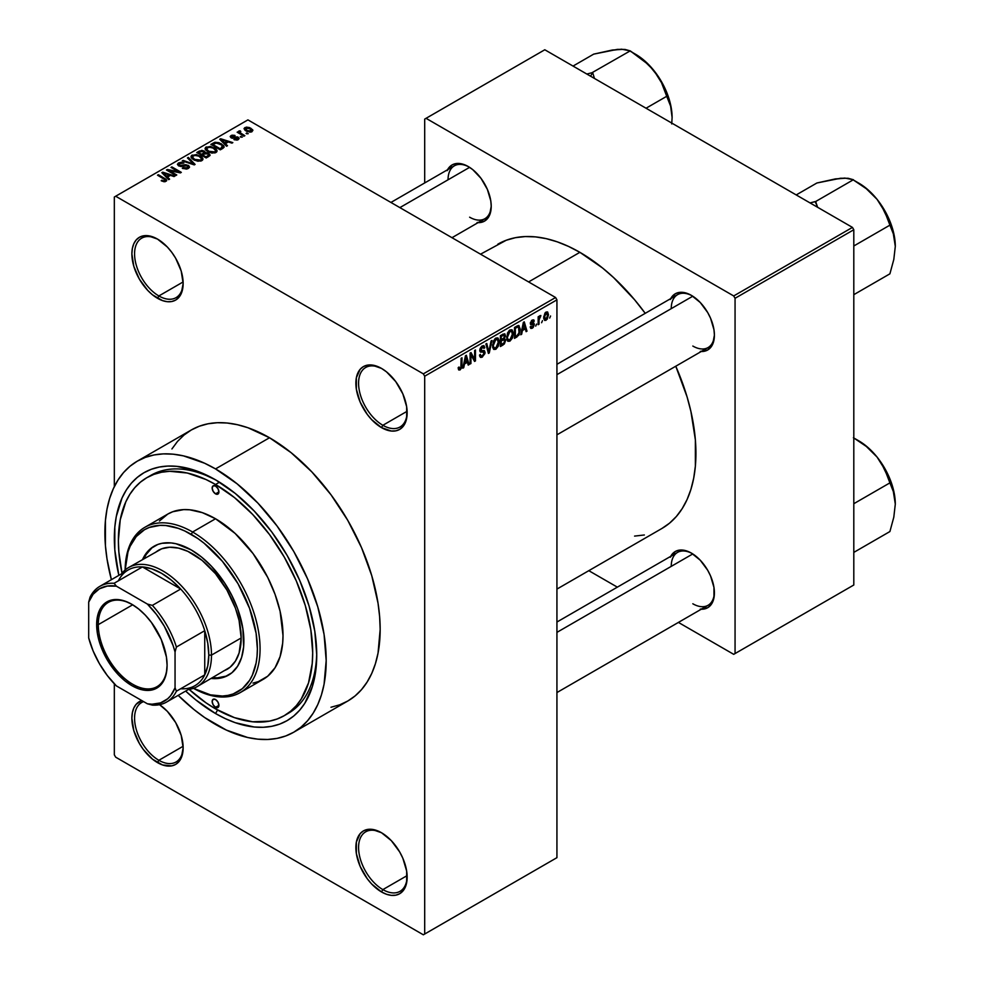 <?xml version="1.0" encoding="UTF-8"?>
<svg xmlns="http://www.w3.org/2000/svg" width="984" height="984" viewBox="0 0 984 984"><rect width="100%" height="100%" fill="white"/><g stroke="black" fill="none" stroke-linecap="round" stroke-linejoin="round"><path stroke-width="1.48" d="M382.198 368.816A34.354 19.828 -120 0 0 358.582 383.6A34.354 19.828 -120 0 0 382.862 425.285L381.509 427.622A36.26 20.935 60 0 1 355.876 383.207A36.26 20.935 60 0 1 381.509 368.41L371.706 364.99L367.266 365.175L363.391 366.614L360.193 369.258L356.368 377.721L356.368 389.27L360.193 402.148L367.266 414.399L371.706 419.701L381.509 427.622L391.324 431.029L395.752 430.857L399.639 429.418L402.837 426.773L405.199 423.022L406.663 418.311L406.663 406.749L402.837 393.871L395.752 381.62L386.515 371.866L381.509 368.41A36.26 20.935 60 0 1 407.155 412.813A36.26 20.935 60 0 1 381.509 427.622L382.862 425.285A34.354 19.828 60 0 1 360.427 395.014A34.354 19.828 60 0 1 365.691 367.487A34.354 19.828 60 0 1 382.198 368.816M382.198 833.14A34.354 19.828 -120 0 0 358.582 847.925A34.354 19.828 -120 0 0 382.862 889.61L381.509 891.947A36.26 20.935 60 0 1 355.876 847.544A36.26 20.935 60 0 1 381.509 832.735L371.706 829.327L367.266 829.512L363.391 830.939L360.193 833.596L356.368 842.058L356.368 853.608L360.193 866.486L367.266 878.737L371.706 884.038L381.509 891.947L386.515 894.271L391.324 895.366L395.752 895.182L399.639 893.743L402.837 891.098L405.199 887.347L406.663 882.636L406.663 871.086L402.837 858.208L399.639 851.873L391.324 840.656L381.509 832.735A36.26 20.935 60 0 1 381.509 832.747A36.26 20.935 60 0 1 407.155 877.15A36.26 20.935 60 0 1 381.509 891.947L382.862 889.61A34.354 19.828 60 0 1 360.427 859.339A34.354 19.828 60 0 1 365.691 831.824A34.354 19.828 60 0 1 382.198 833.14M143.602 701.617A34.354 19.828 -120 0 0 135.964 728.369A34.354 19.828 -120 0 0 158.867 760.288L157.514 762.625A36.26 20.935 60 0 1 133.258 728.627A36.26 20.935 60 0 1 141.782 700.559L136.198 704.261L133.824 708.013L132.373 712.724L131.881 718.222L133.824 730.669L139.384 743.486L143.27 749.414L152.508 759.168L162.52 764.949L171.757 765.859L175.644 764.42L178.83 761.776L181.204 758.024L183.147 747.828L181.204 735.368L175.644 722.551L167.329 711.334L159.543 704.679A36.26 20.935 60 0 1 183.147 747.828A36.26 20.935 60 0 1 157.514 762.625L158.867 760.288A34.354 19.828 60 0 1 136.419 730.017A34.354 19.828 60 0 1 141.684 702.49A34.354 19.828 60 0 1 143.602 701.617M158.203 239.481A34.354 19.828 -120 0 0 134.574 254.266A34.354 19.828 -120 0 0 158.867 295.95L157.514 298.287A36.26 20.935 60 0 1 131.881 253.884A36.26 20.935 60 0 1 157.514 239.087L147.698 235.668L143.27 235.852L139.384 237.292L136.198 239.936L133.824 243.688L132.373 248.398L131.881 253.884L133.824 266.344L139.384 279.148L147.698 290.378L152.508 294.831L162.52 300.612L167.329 301.707L171.757 301.522L175.644 300.083L178.83 297.439L181.204 293.687L183.147 283.49L181.204 271.03L175.644 258.214L171.757 252.298L167.329 246.996L157.514 239.087A36.26 20.935 60 0 1 183.147 283.49A36.26 20.935 60 0 1 157.514 298.287L158.867 295.95A34.354 19.828 60 0 1 136.419 265.68A34.354 19.828 60 0 1 141.684 238.165A34.354 19.828 60 0 1 158.203 239.481M556.932 364.314L677.558 294.671A30.529 17.626 60 0 1 692.158 295.815A30.529 17.626 -120 0 0 671.236 308.656M670.719 298.619A32.447 18.733 60 0 1 691.469 295.409L686.992 293.33L678.726 292.519L675.258 293.798L670.276 299.53M390.931 202.446L454.362 165.816A30.529 17.626 60 0 1 468.962 166.96A30.529 17.626 -120 0 0 448.04 179.801M447.536 169.765A32.447 18.733 60 0 1 468.286 166.554L463.808 164.476L455.531 163.651L452.062 164.943L447.093 170.662M556.932 622.036L677.558 552.393A30.529 17.626 60 0 1 692.158 553.537A30.529 17.626 -120 0 0 671.236 566.378M670.719 556.341A32.447 18.733 60 0 1 691.469 553.131L686.992 551.052L678.726 550.24L675.258 551.52L670.276 557.251M183.122 281.953L158.867 295.95L183.122 281.953M183.122 746.278L158.867 760.288L183.122 746.278M407.118 875.612L382.862 889.61L407.118 875.612M407.118 411.275L382.862 425.285L407.118 411.275M146.837 477.683A137.403 79.323 60 0 1 215.533 484.497L219.506 482.197L215.533 484.497L206.013 479.528L187.329 473.033L169.74 471.299L161.56 472.234L153.898 474.374L146.837 477.683L140.429 482.148L134.759 487.707L129.851 494.325L125.78 501.926L120.245 519.773L118.375 540.585L118.843 551.852L122.028 573.155A137.403 79.323 60 0 1 146.837 477.683L150.884 475.346A137.403 79.323 60 0 1 217.587 481.016A137.403 79.323 -120 0 0 148.892 476.563M215.533 713.535A143.123 82.631 60 0 1 185.644 691.063L195.791 699.895L215.533 713.535L217.575 710.018L215.533 713.535L225.459 718.701L235.287 722.699L254.266 727.004L263.245 727.287L271.768 726.303L279.739 724.089L287.107 720.632L293.773 715.983L299.69 710.19L304.794 703.302L312.383 686.512L316.258 666.279L316.737 655.11A143.123 82.631 60 0 1 215.533 713.535M118.855 575.382A143.123 82.631 60 0 1 215.533 479.811L235.287 493.464L254.266 511.077L271.768 531.975L287.107 555.357L299.69 580.339L309.038 605.935L314.794 631.187L316.737 655.11A143.123 82.631 60 0 0 215.545 479.823A143.123 82.631 60 0 1 215.545 479.823L195.791 470.659L176.812 466.354L167.833 466.072L159.31 467.043L151.339 469.27L143.971 472.726L137.305 477.375L131.389 483.169L126.284 490.057L122.041 497.978L116.272 516.575L114.82 527.08L114.82 549.982L118.855 575.382M330.993 707.25L339.714 704.815L347.758 701.038A156.481 90.344 -120 0 0 371.743 575.64A156.481 90.344 -120 0 0 269.518 437.745L215.533 468.913A156.481 90.344 60 0 1 317.771 606.808A156.481 90.344 60 0 1 293.773 732.194A156.481 90.344 60 0 1 215.533 724.445A156.481 90.344 60 0 1 178.178 695.368L193.946 709.525L204.697 717.57L226.382 730.091L247.66 737.496L257.882 739.168L267.697 739.476L277.008 738.406L285.729 735.971L293.786 732.194L301.067 727.114L307.537 720.78L313.121 713.252L317.771 704.593L321.424 694.901L324.068 684.261L326.184 660.559L324.068 634.409L317.771 606.808L307.537 578.813L293.786 551.507L277.008 525.936L257.882 503.082L237.119 483.833L215.533 468.913L269.518 437.745L247.931 427.733L237.39 424.707L227.169 423.022L217.353 422.714L208.042 423.784L199.322 426.22L191.277 429.996L183.983 435.076L177.514 441.41L171.929 448.95M497.818 244.204A164.119 94.759 -120 0 1 579.871 252.322L602.515 267.968L613.561 277.55L634.582 299.739L645.233 313.33A164.119 94.759 -120 0 0 579.871 252.322L528.605 281.928L579.871 252.322L568.506 246.406L557.239 241.83L546.194 238.645L535.468 236.886L525.173 236.566L515.407 237.685L506.256 240.244L480.536 254.179M661.937 528.457A164.119 94.759 -120 0 0 675.774 366.22L687.09 396.946L690.928 411.546L695.368 439.873L695.368 466.145L693.695 478.187L690.928 489.343L687.09 499.515L682.219 508.593L676.365 516.489L669.587 523.131L661.937 528.457L556.932 589.084M556.932 857.667L556.932 299.849L424.694 376.196L424.694 934.025L556.932 857.667L423.341 934.8L115.681 757.176L114.329 754.839L114.329 683.806L114.329 754.839L115.681 757.176L423.341 934.8L556.932 857.667L556.932 299.849L555.591 297.512L423.341 373.858L115.681 196.234L247.919 119.888L555.591 297.512L556.932 299.849L424.694 376.196L424.694 934.025L556.932 857.667M542.467 320.673L541.606 322.727L542.467 320.673M539.023 320.095L539.023 324.216L538.162 324.708L538.162 316.774L539.023 316.282L539.023 317.549L539.847 315.704L540.868 315.507L539.023 320.095L540.868 315.507L539.023 317.549L539.023 316.282L538.162 316.774L538.162 324.708L539.023 324.216L538.162 323.711L539.023 324.216L539.023 320.095L538.162 319.603L539.023 320.095M536.575 324.068L535.714 326.122L536.575 324.068M534.361 324.486L533.131 327.586L530.782 328.373L530.192 326.909L531.053 326.27L532.344 327.082L533.513 325.175L530.474 324.265L531.483 320.624L533.918 320.058L534.238 321.165L533.389 321.805L532.283 321.165L531.188 322.949L533.795 323.047L534.361 324.486L533.869 323.084L531.176 322.777L532.283 321.165L533.389 321.805L534.238 321.165L533.685 319.849L532.258 320.046L530.314 323.428L533.513 325.175L532.344 327.082L531.053 326.27L530.192 326.909L530.893 328.447L532.295 328.25L530.216 327.045L532.295 328.25L534.361 324.486L532.159 323.207L534.361 324.486M522.393 330.562L521.655 334.24L520.745 334.769L523.365 322.346L524.263 321.829L527.006 331.153L526.108 331.669L525.358 328.841L522.393 330.562L525.358 328.841L526.108 331.669L527.006 331.153L524.263 321.829L523.365 322.346L520.745 334.769L521.655 334.24L520.942 333.834L521.655 334.24L522.393 330.562L521.717 330.169L522.393 330.562M507.486 340.858L509.958 341.141L506.809 339.32L509.958 341.141L507.941 341.276L506.834 339.431L507.523 332.949L509.749 330.071L512.16 329.935L513.23 332.715L512.639 337.487L509.958 341.141L512.418 338.053L513.267 333.637L511.926 329.775L509.958 329.947L506.637 337.598L508.015 341.325M493.378 349L495.85 349.283L492.701 347.463L495.85 349.283L493.833 349.418L492.726 347.573L493.414 341.091L495.432 338.361L498.052 338.078L499.122 340.87L498.531 345.63L495.85 349.283L498.31 346.196L499.159 341.792L497.818 337.918L495.85 338.09L492.529 345.741L493.906 349.468M460.082 368.656L459.048 366.995L458.187 367.622L458.692 369.959L460.045 369.959L458.286 368.938L460.045 369.959L458.692 369.959L458.187 367.622L459.048 366.995L459.639 368.779L460.881 367.708L461.127 358.274L461.988 357.782L461.68 367.745L460.045 369.959L461.988 365.187L461.988 357.782L461.127 358.274L461.004 367.303L460.082 368.656L458.187 367.979M464.485 363.994L463.747 367.672L462.849 368.201L465.457 355.777L466.367 355.261L469.097 364.584L468.199 365.101L467.462 362.272L464.485 363.994L467.462 362.272L468.199 365.101L469.097 364.584L466.367 355.261L465.457 355.777L462.849 368.201L463.747 367.672L463.046 367.266L463.747 367.672L464.485 363.994L463.808 363.6L464.485 363.994M470.942 354.793L470.942 363.526L470.081 364.018L470.081 353.108L471.004 352.579L474.62 359.234L474.62 350.488L475.481 349.997L475.481 360.894L474.559 361.436L470.942 354.793L474.559 361.436L475.481 360.894L475.481 349.997L474.62 350.488L474.62 359.234L471.004 352.579L470.081 353.108L470.081 364.018L470.942 363.526L470.081 363.022L470.942 363.526L470.942 354.793L470.081 354.302L470.942 354.793M482.246 347.217L483.943 348.361L484.804 347.721L481.988 346.097L484.804 347.721L484.005 345.716L482.221 345.962L479.774 350.365L480.463 352.051L482.049 352.038L479.786 350.734L484.189 352.875L482.455 355.741L481.004 355.913L480.389 354.388L479.528 355.027L480.426 357.327L482.369 357.057L485.05 352.358L482.332 350.784L485.05 352.358L484.878 353.674L482.074 357.217L480.684 357.426L479.7 356.294L480.389 354.388L480.942 355.864L482.037 355.937L484.128 353.477L483.796 351.903L480.758 352.161L479.921 351.349L480.131 348.484L481.717 346.294L483.734 345.605L484.804 347.721L483.943 348.361L483.365 347.008L482.086 347.315L480.77 350.685L484.312 350.624L485.05 352.358L483.747 350.513L480.905 350.858L482.246 347.217L483.427 347.032L481.914 346.159M491.963 340.476L489.269 352.948L488.421 353.428L485.875 343.994L486.772 343.478L488.79 351.94L491.065 340.993L491.963 340.476L491.065 340.993L488.79 351.94L486.772 343.478L485.875 343.994L488.421 353.428L489.269 352.948L488.113 352.284L489.269 352.948L491.963 340.476M505.665 340.279L504.374 343.945L500.389 346.528L500.389 335.618L504.78 333.797L505.407 335.79L504.484 338.275L505.665 340.279L504.484 338.275L505.419 335.458L504.718 333.761L500.389 335.618L500.389 346.528L503.045 344.99L501.938 344.351L503.045 344.99L505.665 340.279L502.91 338.693L505.665 340.279M520.253 329.542L518.925 335.126L514.497 338.373L514.497 327.475L518.826 325.532L520.253 329.16L518.26 325.495L514.497 327.475L514.497 338.373L517.006 336.922L515.899 336.282L517.006 336.922L520.253 329.542L519.355 329.013L520.253 329.542M548.469 314.708L547.227 319.222L544.718 320.464L543.685 317.549L544.952 313.109L547.645 312.002L548.469 314.708L547.547 311.94L546.083 312.063L543.685 317.549L544.632 320.427L546.083 320.28L543.795 318.964L546.083 320.28L548.469 314.708L547.522 314.167L548.469 314.708M550.56 315.999L549.699 318.053L550.56 315.999M114.329 197.009L114.329 486.588L114.329 197.009L115.681 196.234L423.341 373.858L424.694 376.196L423.341 373.858L555.591 297.512L247.919 119.888L114.329 197.009M248.288 133.689L246.086 133.406L248.288 133.689M242.408 137.096L240.194 136.813L242.408 137.096M227.476 145.706L225.398 143.652L228.374 141.942L231.941 143.135L232.839 142.619L220.65 138.744L219.739 139.273L226.578 146.235L227.476 145.706L225.398 143.652L228.374 141.942L231.941 143.135L232.839 142.619L220.65 138.744L219.739 139.273L226.578 146.235L227.476 145.706M211.954 153.098L216.554 152.053L217.009 150.577L215.963 148.953L210.527 146.407L205.521 147.477L205.164 149.137L206.345 150.687L211.954 153.098L215.902 152.532L216.923 150.281L214.377 147.834L206.222 146.936L205.078 148.547L207.87 151.72L211.954 153.098M197.858 161.241L202.446 160.195L202.901 158.732L201.855 157.096L196.419 154.549L191.413 155.62L191.056 157.28L192.249 158.83L197.858 161.241L201.794 160.675L202.815 158.424L200.269 155.976L192.114 155.078L190.97 156.702L193.762 159.863L197.858 161.241M187.427 165.841L187.304 168.904L187.304 167.772L183.024 167.686L183.024 168.621L183.024 167.686L182.298 168.252L188.325 168.461L189.457 167.329L188.756 165.669L185.668 164.672L179.789 165.521L178.842 164.623L179.457 163.664L183.885 163.086L181.216 162.323L178.485 162.95L177.428 164.414L178.621 165.853L180.982 166.493L187.218 165.73L188.128 166.813L187.083 167.895L182.298 168.252L186.53 169.088L189.518 166.96L188.264 165.324L179.518 165.373L179.617 163.578L183.885 163.086L178.485 162.95L177.415 164.316L178.621 165.853L187.427 165.841L188.128 168.559M169.58 179.137L167.501 177.083L170.466 175.361L174.033 176.567L174.931 176.05L162.741 172.175L161.843 172.692L168.682 179.654L169.58 179.137L167.501 177.083L170.466 175.361L174.033 176.567L174.931 176.05L162.741 172.175L161.843 172.692L168.682 179.654L169.58 179.137M163.984 181.745L166.456 181.007L166.198 179.395L158.375 174.697L157.514 175.201L165.238 179.863L164.574 180.835L161.192 180.724L163.984 181.745L166.751 180.355L158.375 174.697L157.514 175.201L165.14 179.74L164.931 180.687L161.192 180.724L163.984 181.745M176.776 174.98L169.211 170.626L180.392 172.901L181.314 172.36L171.868 166.911L171.007 167.403L178.584 171.782L167.391 169.494L166.468 170.023L175.915 175.484L176.776 174.98L169.211 170.626L180.392 172.901L181.314 172.36L171.868 166.911L171.007 167.403L178.584 171.782L167.391 169.494L166.468 170.023L175.915 175.484L176.776 174.98M195.09 164.402L188.35 157.403L187.44 157.92L193.516 164.045L183.147 160.392L182.261 160.909L194.254 164.894L195.09 164.402L188.35 157.403L187.44 157.92L193.516 164.045L183.147 160.392L182.261 160.909L194.254 164.894L195.09 164.402M205.225 152.68L204.168 150.995L204.168 154.07L204.168 150.995L199.432 150.995L199.432 152.274L199.432 150.995L196.763 152.532L206.209 157.981L209.973 155.546L208.719 153.344L205.225 152.68L204.438 151.167L201.794 150.355L196.763 152.532L206.209 157.981L210.121 155.041L208.719 153.344L205.262 152.397M222.839 148.387L224.057 147.268L223.639 145.595L219.063 142.705L215.029 142.262L210.871 144.39L220.318 149.839L224.155 146.825L221.314 143.762L214.82 142.311L210.871 144.39L220.318 149.839L222.839 148.387M238.239 139.642L239.149 138.387L237.685 136.948L231.658 137.096L232.101 136.1L234.303 136.1L234.598 135.349L231.978 135.177L230.268 136.358L232.064 138.178L237.415 137.748L237.181 139.113L233.934 139.568L236.923 140.097L239.149 138.486L238.103 137.157L231.83 137.219L232.101 136.1L235.041 135.534L231.092 135.546L230.207 136.641L231.117 137.797L237.415 137.748L237.316 139.039L233.934 139.568L238.239 139.642M244.856 135.681L239.936 132.594L240.809 131.499L240.071 130.786L238.718 131.192L239.087 132.348L237.132 132.213L243.995 136.173L244.856 135.681L240.059 132.717L240.071 130.786L238.891 131.044L239.087 132.348L237.132 132.213L243.995 136.173L244.856 135.681M252.027 131.671L252.716 129.826L249.518 127.576L246.369 127.12L244.118 128.412L246.086 131.007L250.145 132.163L252.888 130.478L250.797 128.203L244.918 127.563L244.057 128.769L246.086 131.007L252.027 131.671M424.694 119.101L424.694 182.95L424.694 119.101L544.792 49.766L852.451 227.402L733.707 295.95L426.047 118.326L733.707 295.95L735.06 298.287L735.06 653.548L853.804 585L853.804 229.739L735.06 298.287L735.06 653.548L733.707 654.335L678.419 622.417L733.707 654.335L853.804 585L733.707 654.335L853.804 585L853.804 229.739L852.451 227.402L853.804 229.739L735.06 298.287L733.707 295.95L852.451 227.402L544.792 49.766L424.694 119.101M617.349 587.153L588.813 570.683L617.349 587.153M700.251 609.158L707.693 607.718L710.546 605.344L713.966 597.78L713.966 587.436L710.546 575.911L707.693 570.253L700.251 560.216L691.469 553.131A32.447 18.733 60 0 1 714.409 592.86A32.447 18.733 60 0 1 701.26 609.231M477.055 222.581L484.497 221.142L489.478 215.41L491.225 206.283L490.782 200.859L487.351 189.334L481.028 178.375L472.751 169.642L468.286 166.554A32.447 18.733 60 0 1 491.225 206.283A32.447 18.733 60 0 1 478.064 222.642M700.251 351.436L707.693 349.997L712.662 344.277L714.409 335.138L713.966 329.726L710.546 318.189L707.693 312.531L700.251 302.494L691.469 295.409A32.447 18.733 60 0 1 714.409 335.138A32.447 18.733 60 0 1 701.26 351.509M634.582 536.096L644.348 534.976M714.396 334.351A30.529 17.626 60 0 1 708.086 347.561A30.529 17.626 60 0 1 692.822 346.048A30.529 17.626 -120 0 0 714.396 334.351M491.213 205.484A30.529 17.626 60 0 1 484.903 218.706A30.529 17.626 60 0 1 469.626 217.193A30.529 17.626 -120 0 0 491.213 205.484M714.396 592.061A30.529 17.626 60 0 1 708.086 605.283A30.529 17.626 60 0 1 692.822 603.77A30.529 17.626 -120 0 0 714.396 592.061M293.773 732.194L347.758 701.038L355.052 695.959L361.522 689.624L367.094 682.084L371.743 673.437L375.396 663.733L378.041 653.093L380.168 629.403L379.627 616.574L378.041 603.241L371.743 575.64L361.522 547.645L347.758 520.339L330.993 494.767L311.854 471.914L291.104 452.665L269.518 437.745A156.481 90.344 -120 0 0 191.277 429.996L137.293 461.164A156.481 90.344 60 0 1 215.533 468.913L204.697 463.267L183.418 455.863L173.196 454.19L163.381 453.882L154.058 454.952L145.337 457.388L137.293 461.164L129.999 466.244L123.529 472.578L117.957 480.106L113.308 488.765L109.654 498.457L107.01 509.097L105.423 520.585L105.423 545.628L107.01 558.949L111.389 579.687A156.481 90.344 60 0 1 137.293 461.164M316.725 652.736A137.403 79.323 60 0 1 288.287 713.339A137.403 79.323 60 0 1 286.233 714.446A137.403 79.323 -120 0 0 316.725 652.736M407.142 412.013A34.354 19.828 60 0 1 400.033 426.982A34.354 19.828 60 0 1 382.862 425.285A34.354 19.828 -120 0 0 407.142 412.025M407.142 876.35A34.354 19.828 60 0 1 400.033 891.319A34.354 19.828 60 0 1 382.862 889.61A34.354 19.828 -120 0 0 407.142 876.35M183.147 747.028A34.354 19.828 60 0 1 176.038 761.985A34.354 19.828 60 0 1 158.867 760.288A34.354 19.828 -120 0 0 183.147 747.028M183.147 282.691A34.354 19.828 60 0 1 176.038 297.66A34.354 19.828 60 0 1 158.867 295.95A34.354 19.828 -120 0 0 183.147 282.691M161.93 181.105L161.93 180.158L161.93 181.105M164.931 181.732L164.931 180.687L164.931 181.732M165.14 179.74L164.931 180.687M158.375 175.693L158.375 174.697L158.375 175.693M164.783 179.445L164.783 178.399L164.783 179.445M162.741 173.614L162.741 172.175L162.741 173.614M167.501 178.461L167.501 177.083L167.501 178.461M166.677 176.284L164.734 174.23L164.734 175.644L164.734 174.23L163.344 172.963L163.344 174.23L163.344 172.963L169.076 174.894L169.076 176.173L169.076 174.894L166.677 176.284L166.677 177.624L166.677 176.284L163.344 172.963L169.076 174.894L166.677 176.284M167.391 170.552L167.391 169.494L167.391 170.552M178.584 172.532L178.584 171.782L178.584 172.532M171.868 167.907L171.868 166.911L171.868 167.907M169.211 171.61L169.211 170.626L169.211 171.61M178.485 165.767L178.485 162.95L178.485 165.767M179.518 165.373L179.617 163.578M180.748 166.493L180.748 165.779L180.748 166.493M182.729 166.259L182.729 165.361L182.729 166.259M184.709 165.681L184.709 164.783L184.709 165.681M188.264 168.485L188.264 165.324L188.264 168.485M183.147 161.204L183.147 160.392L183.147 161.204M191.683 164.045L191.683 163.381L191.683 164.045M188.35 158.83L188.35 157.403L188.35 158.83M192.114 158.719L192.114 155.078L192.114 158.719M200.269 157.022L200.269 155.976L200.269 157.022M202.815 159.679L202.815 158.424L202.815 159.679M202.938 159.076L202.815 158.424M194.635 159.383L192.347 156.936L193.221 155.718L196.886 155.435L199.383 156.456L201.535 158.83L200.687 161.13L200.687 160.048L194.635 159.383L194.635 160.318L192.36 156.899L194.488 155.3L198.817 156.149L201.523 158.633L200.982 159.851L199.186 160.49L194.635 159.383M208.719 156.542L208.719 153.344L208.719 156.542M201.548 154.304L198.731 152.68L198.731 153.664L198.731 152.68L200.232 151.807L203.467 151.585L203.971 154.18L203.971 152.803L203.159 154.648L203.159 153.369L201.548 154.304L201.548 155.3L201.548 154.304L198.731 152.68L201.535 151.216L203.467 151.585L203.971 152.803L201.548 154.304M205.963 156.85L202.655 154.943L202.655 155.927L202.655 154.943L204.352 153.959L207.87 153.836L208.559 156.628L208.559 155.226L207.796 157.083L207.796 155.804L205.963 156.85L205.963 157.846L205.963 156.85L202.655 154.943L205.57 153.442L207.87 153.836L208.559 155.226L205.963 156.85M208.706 156.554L208.559 155.226M203.467 151.585L203.971 152.803M206.222 150.577L206.222 146.936L206.222 150.577M214.377 148.879L214.377 147.834L214.377 148.879M216.923 151.524L216.923 150.281L216.923 151.524M217.046 150.933L216.923 150.281M208.743 151.228L206.456 148.793L207.329 147.563L210.994 147.28L213.491 148.313L215.644 150.687L214.795 152.987L214.795 151.905L208.743 151.228L208.743 152.176L206.456 148.744L209.075 147.096L213.22 148.154L215.631 150.49L215.09 151.708L213.294 152.348L208.743 151.228M213.282 144.279L213.282 143L213.282 144.279M214.82 143.406L214.82 142.311L214.82 143.406M221.314 144.796L221.314 143.762L221.314 144.796M222.409 145.78L221.621 149.088L221.621 147.821L220.072 148.707L212.839 144.525L216.431 142.988L221.535 144.968L222.409 145.78L220.072 149.703L220.072 148.707L212.839 144.525L212.839 145.521L212.839 144.525L215.767 143.049L220.441 144.242L222.409 145.78L222.753 148.436M220.65 140.183L220.65 138.744L220.65 140.183M225.398 145.029L225.398 143.652L225.398 145.029M224.586 142.852L222.642 140.798L222.642 142.213L222.642 140.798L221.24 139.543L221.24 140.798L221.24 139.543L226.972 141.462L226.972 142.742L226.972 141.462L224.586 142.852L224.586 144.205L224.586 142.852L221.24 139.543L226.972 141.462L224.586 142.852M234.672 139.863L234.672 139.002L234.672 139.863M237.316 140.023L237.316 139.039L237.316 140.023M237.415 137.748L237.316 139.039M231.092 137.785L231.092 135.546L231.092 137.785M231.83 137.219L232.101 136.1M232.679 138.264L232.679 137.391L232.679 138.264M234.044 138.129L234.044 137.047L234.044 138.129M238.103 139.716L238.103 137.157L238.103 139.716M241.055 137.305L241.055 136.309L241.055 137.305M237.993 132.705L237.993 131.708L237.993 132.705M239.087 133.332L239.087 132.348L239.087 133.332M238.891 131.044L239.087 132.348M240.809 131.499L240.071 130.786L240.071 131.782L240.809 131.499M240.059 132.717L240.071 131.782M241.289 134.611L241.289 133.627L241.289 134.611M246.947 133.91L246.947 132.914L246.947 133.91M244.918 130.208L244.918 127.563L244.918 130.208M250.797 129.261L250.797 128.203L251.51 130.159L251.08 132.04L251.08 131.093L246.935 130.503L245.877 128.154L250.01 128.732L251.08 131.093L246.935 130.503L246.935 131.45L245.434 129.089L245.877 128.154L248.091 127.945L250.772 129.248M245.397 130.577L245.877 128.154M251.547 130.392L251.08 131.093M461.127 364.695L461.988 365.187L461.127 364.695M458.692 369.959L460.045 369.959M467.88 363.883L469.097 364.584L467.88 363.883M466.354 361.632L467.462 362.272L466.354 361.632M464.78 362.543L465.58 358.914L464.891 358.508L465.58 358.914L465.973 356.614L465.358 356.257L467.166 361.165L464.116 362.161L467.166 361.165L465.973 356.614L464.78 362.543M472.787 358.176L474.62 359.234L472.787 358.176M473.71 359.873L475.481 360.894L473.71 359.873M482.369 357.057L479.552 355.433L482.369 357.057M482.012 350.87L484.189 352.875M479.86 349.455L480.635 349.898L479.86 349.455M479.774 350.206L480.905 350.858L479.774 350.206M479.774 350.218L480.905 350.858M484.399 350.661L483.747 350.513M487.461 349.837L488.458 350.415L487.461 349.837M487.879 351.411L488.79 351.94L487.879 351.411M498.248 341.263L499.159 341.792L498.248 341.263M497.633 345.814L498.31 346.196L497.633 345.814M493.39 345.273L495.862 339.357L494.915 338.816L497.941 339.997L498.298 342.248L495.838 348.016L494.386 348.139L492.566 344.794L494.46 348.176L497.018 346.897L498.298 342.617L497.387 339.296L494.644 340.501L493.39 345.273M495.592 338.25L497.941 339.997M503.045 334.08L505.419 335.458L503.045 334.08M502.738 334.252L504.177 335.089L501.237 336.393L501.237 339.652L501.237 336.393L500.389 335.901L501.237 336.393L502.738 335.532L501.631 334.892L504.558 336.134L503.759 338.102L501.237 339.652L500.389 339.16L501.237 339.652L503.537 338.287L504.521 336.626L504.177 335.089L504.558 336.134M501.237 344.757L501.237 340.931L500.389 340.427L501.237 340.931L502.935 339.947L501.828 339.308L504.349 339.603L504.804 340.784L503.956 343.047L501.237 344.757L500.389 344.252L501.237 344.757L504.349 342.53L504.3 339.566L501.237 340.931L501.237 344.757M512.356 333.121L513.267 333.637L512.356 333.121M511.742 337.66L512.418 338.053L511.742 337.66M507.498 337.118L509.97 331.214L509.023 330.673L512.037 331.854L512.406 334.105L509.946 339.874L508.494 339.997L506.674 336.639L508.568 340.034L511.127 338.754L512.406 334.474L511.495 331.141L508.753 332.358L507.498 337.118M509.7 330.107L512.037 331.854M519.023 325.618L518.26 325.495M518.101 326.885L515.345 328.25L515.345 336.602L515.345 328.25L514.497 327.758L515.345 328.25L516.871 327.377L515.764 326.737L518.101 326.885L516.809 326.134L518.506 326.983L519.06 332.875L516.895 335.716L515.345 336.602L514.497 336.11L515.345 336.602L517.24 335.495L519.06 332.875L519.183 327.979L516.92 326.073M525.788 330.452L527.006 331.153L525.788 330.452M524.263 328.201L525.358 328.841L524.263 328.201M522.676 329.123L523.476 325.483L522.787 325.077L523.476 325.483L523.882 323.183L523.254 322.826L525.075 327.733L522.012 328.73L525.075 327.733L523.882 323.183L522.676 329.123M532.344 327.082L531.053 326.27M530.351 322.887L533.291 324.585L530.351 322.887M530.314 323.428L530.819 324.671L532.442 324.634L530.314 323.404M532.283 320.034L534.238 321.165L532.283 320.034M532.283 321.165L533.389 321.805M530.462 322.358L531.176 322.777L530.462 322.358M538.162 317.045L539.023 317.549L538.162 317.045M539.527 316.147L540.622 316.774L539.527 316.147M539.318 316.602L540.007 316.996L539.318 316.602M538.162 317.795L539.183 318.386L538.162 317.795M546.058 313.207L544.558 316.565L545.689 319.296L547.338 317.315L547.338 313.552L546.058 313.207L547.608 315.286L546.108 319.136L543.734 316.577L544.546 317.057L546.058 313.207L545.247 312.74L546.969 313.146M546.108 319.136L543.721 318.349M132.286 604.557A48.659 28.093 -120 0 0 98.277 624.643L96.653 624.643A49.803 28.757 60 0 1 131.881 604.311A49.803 28.757 60 0 1 167.095 665.319L166.419 672.859L164.414 679.329L161.155 684.483L156.776 688.111L151.438 690.091L145.349 690.337L138.744 688.837L131.881 685.651L125.005 680.903L118.4 674.778L106.973 659.366L99.335 641.752L97.33 632.97L96.653 624.643L97.33 617.103L99.335 610.634L102.594 605.48L106.973 601.851L112.311 599.871L118.4 599.625L125.005 601.126L131.881 604.311L138.744 609.059L145.349 615.184L151.438 622.466L161.155 639.293L166.419 656.992L167.095 665.319A49.803 28.757 60 0 1 131.881 685.651A49.803 28.757 60 0 1 96.653 624.643L98.277 624.643A48.659 28.093 60 0 1 108.351 602.368A48.659 28.093 60 0 1 132.286 604.557M132.68 604.791L98.277 624.643L132.68 604.791M118.375 580.818A66.789 38.561 60 0 1 142.434 566.932A66.789 38.561 60 0 1 180.687 589.022L171.339 580.13L161.56 573.303L151.782 568.838L142.434 566.932L180.687 589.022A66.789 38.561 60 0 1 204.746 630.683A66.789 38.561 60 0 1 208.792 655.11L207.772 643.229L204.746 630.683L204.746 674.864L207.772 665.811L208.792 655.11L211.486 655.11A68.695 39.667 -120 0 0 176.087 580.671A68.695 39.667 -120 0 0 121.475 573.856A68.695 39.667 60 0 1 128.56 567.571A68.695 39.667 60 0 1 181.499 585.972A68.695 39.667 60 0 1 211.486 655.11L241.178 637.964L211.486 655.11A68.695 39.667 60 0 1 197.255 686.561A68.695 39.667 60 0 1 188.264 689.55A68.695 39.667 -120 0 0 211.486 655.11L208.792 655.11A66.789 38.561 60 0 1 204.746 674.864A66.789 38.561 60 0 1 180.687 688.751M99.827 586.353L128.166 569.994A66.789 38.561 -120 0 1 142.434 566.932L114.095 583.291L116.37 586.169A64.882 37.466 60 0 0 88.695 602.147L90.048 597.177A66.789 38.561 60 0 1 99.827 586.353A66.789 38.561 60 0 1 114.095 583.291A66.789 38.561 -120 0 0 90.048 597.177L88.695 602.147L88.695 637.952L93.123 650.977L99.433 663.708L107.305 675.541L116.37 685.897L147.379 703.794L152.36 705.11A66.789 38.561 -120 0 0 176.407 691.223L175.054 687.816L175.054 652.011L176.407 647.041L204.746 630.683L204.746 674.864L176.407 691.223A66.789 38.561 60 0 1 166.616 702.047A66.789 38.561 60 0 1 152.36 705.11L147.379 703.794L152.028 704.212L160.552 702.896L167.686 698.775L170.626 695.725L175.054 687.816L175.054 652.011L173.086 645.504L164.316 626.255L156.444 614.422L147.379 604.065L116.37 586.169L114.095 583.291L142.434 566.932L180.687 589.022L152.36 605.381L147.379 604.065L116.37 586.169L107.305 586.058L99.433 588.789L93.123 594.238L88.695 602.147L88.695 637.952A64.882 37.466 60 0 0 116.37 685.897L147.379 703.794A64.882 37.466 60 0 0 175.054 687.816L176.407 691.223L204.746 674.864A66.789 38.561 -120 0 1 194.955 685.688L166.616 702.047M204.746 630.683A66.789 38.561 -120 0 0 180.687 589.022L152.36 605.381A66.789 38.561 60 0 1 176.407 647.041L204.746 630.683M167.095 664.84A48.659 28.093 60 0 1 157.01 686.66A48.659 28.093 60 0 1 119.519 673.622A48.659 28.093 60 0 1 98.277 624.643A48.659 28.093 -120 0 0 132.483 684.126A48.659 28.093 -120 0 0 167.095 664.84M176.407 647.041A66.789 38.561 -120 0 0 152.36 605.381L147.379 604.065A64.882 37.466 60 0 1 175.054 652.011L176.407 647.041M215.533 493.845A4.772 2.755 60 0 1 212.421 489.638A4.772 2.755 60 0 1 213.147 485.813A4.772 2.755 60 0 1 215.533 486.047L217.919 488.568L218.915 491.889L215.533 493.845L213.147 491.323L212.163 488.002L213.147 485.813L215.533 486.047A4.772 2.755 60 0 1 218.657 490.253A4.772 2.755 60 0 1 217.919 494.079L215.533 493.845L218.915 491.889L217.919 494.079A4.772 2.755 60 0 1 215.533 493.845M215.533 707.311A4.772 2.755 60 0 1 212.421 703.105A4.772 2.755 60 0 1 213.147 699.28A4.772 2.755 60 0 1 215.533 699.513L217.919 702.035L218.915 705.356L215.533 707.311L213.147 704.79L212.163 701.469L213.147 699.28L215.533 699.513A4.772 2.755 60 0 1 218.657 703.72A4.772 2.755 60 0 1 217.919 707.545L215.533 707.311L218.915 705.356L217.919 707.545A4.772 2.755 60 0 1 215.533 707.311M154.722 545.874A74.427 42.964 -120 0 0 143.935 558.691L146.185 554.484L151.917 547.891M142.582 559.466A74.427 42.964 60 0 1 154.033 546.243A74.427 42.964 60 0 1 191.253 549.933L201.511 557.03L211.388 566.181L224.635 583.008L231.929 595.64L237.661 608.85L242.863 628.653L243.626 646.894L241.609 657.423L237.661 666.143L231.929 672.736L224.635 676.955L216.062 678.616L211.289 678.468A74.427 42.964 60 0 0 228.46 675.159L228.46 675.159A74.427 42.964 60 0 0 239.875 615.517A74.427 42.964 60 0 0 191.253 549.933L175.976 543.734L171.105 542.934L162.016 543.291L157.858 544.447L150.564 548.666L144.833 555.259L142.582 559.466M192.593 532.012L191.253 534.349A93.505 53.985 60 0 1 257.365 647.57A93.505 53.985 60 0 1 193.491 688.308A95.423 55.092 -120 0 0 260.071 648.382A95.423 55.092 -120 0 0 192.593 532.012A95.423 55.092 60 0 1 254.93 616.095A95.423 55.092 60 0 1 240.305 692.551A95.423 55.092 60 0 1 193.454 688.32L210.441 694.852L222.421 696.032L227.98 695.393L233.196 693.941L242.359 688.652L249.567 680.362L252.334 675.184L256.098 663.044L257.045 656.18L257.365 648.874L256.098 633.253L249.567 608.383L238.005 583.709L222.421 561.36L204.143 543.266L197.735 538.457L184.771 530.979L178.35 528.371L165.939 525.554L160.084 525.37L149.297 527.461L144.488 529.724L136.272 536.538L130.159 546.218L127.969 552.012L125.165 569.957A95.423 55.092 60 0 1 144.894 527.289A95.423 55.092 60 0 1 192.593 532.012L215.533 518.765L192.593 532.012A95.423 55.092 -120 0 0 125.128 569.982A93.505 53.985 60 0 1 191.253 534.349L192.593 532.012M240.305 692.551L263.245 679.317A95.423 55.092 -120 0 0 277.869 602.848A95.423 55.092 -120 0 0 215.533 518.765L235.127 533.439L253.023 553.537L267.697 577.362L275.04 594.311L280.108 611.335L283.011 635.627L282.679 643.081L280.108 656.574L275.04 667.755L267.697 676.217L258.337 681.617L253.023 683.093M215.533 484.497A137.403 79.323 60 0 1 305.298 605.566A137.403 79.323 60 0 1 284.241 715.676A137.403 79.323 60 0 1 215.533 708.861A137.403 79.323 60 0 1 189.149 689.415L206.013 702.834L215.533 708.861L234.487 717.656L252.716 721.789L269.518 721.124L277.168 718.984L284.241 715.676L290.637 711.211L296.319 705.651L301.227 699.034L308.509 682.921L312.223 663.499L312.691 652.773L310.833 629.809L305.298 605.566L296.319 580.99L284.241 557.018L269.518 534.558L252.716 514.497L234.487 497.584L215.533 484.497M155.041 552.651L158.252 550.425A68.695 39.667 60 0 1 192.593 553.832A68.695 39.667 60 0 1 237.476 614.373A68.695 39.667 60 0 1 226.947 669.415L223.417 671.076M159.433 521.003L167.833 514.042L172.741 511.742L183.737 509.614L189.715 509.798L202.372 512.664L215.533 518.765A95.423 55.092 -120 0 0 167.833 514.042L144.894 527.289M229.124 674.753A74.427 42.964 -120 0 1 212.63 677.681L217.403 677.841L225.988 676.168M128.56 567.571L161.782 548.764L169.703 547.227L178.498 548.1L187.833 551.347L202.077 560.376L215.496 573.672L226.947 590.092L235.434 608.21L239.087 620.473L241.178 637.964L239.087 653.044L235.434 661.1L230.145 667.189L197.255 686.561M692.785 553.931L556.932 632.368L692.785 553.931M871.984 451.459L877.051 457.043A51.635 29.803 -120 0 0 858.798 440.857L853.829 437.991L868.245 447.745L877.051 457.043L884.69 469.27L889.905 482.873L853.804 503.71L889.905 482.873L893.804 492.75L895.305 504.091L893.804 517.19L889.905 531.544L853.804 552.393L889.905 531.544L893.804 517.19L895.305 504.091L892.525 486.354L884.616 468.113L877.051 457.043L881.27 462.997L887.396 475.764L893.804 492.75L895.305 504.091A51.635 29.803 -120 0 0 877.051 457.043L866.351 446.478L871.984 451.459M860.262 442.025L853.841 438.003L860.262 442.025M692.785 296.209L556.932 374.646L692.785 296.209M871.984 193.737L877.051 199.322A51.635 29.803 -120 0 0 858.798 183.135L853.829 180.269L868.245 190.035L877.051 199.322L884.69 211.548L889.905 225.151L853.804 245.988L889.905 225.151L893.804 235.041L895.305 246.369L893.804 259.469L889.905 273.823L853.804 294.671L889.905 273.823L893.804 259.469L895.305 246.369L892.525 228.632L884.616 210.392L877.051 199.322L881.27 205.275L887.396 218.042L893.804 235.041L895.305 246.369A51.635 29.803 -120 0 0 877.051 199.322L866.351 188.756L871.984 193.737M860.262 184.303L853.841 180.281L860.262 184.303M817.655 207.304L815.613 201.548L853.399 179.728L853.841 180.281L853.399 179.728L815.613 201.548L810.041 202.913L815.183 201.585A59.261 34.219 60 0 1 816.056 202.089A59.261 34.219 -120 0 0 815.183 201.585L817.655 207.304M844.826 178.276L835.477 178.891L816.892 182.999L796.216 194.93L816.892 182.999L840.545 178.252L848.183 178.288L853.399 179.728L844.764 178.055L836.572 179.014M399.873 207.612L469.589 167.354L399.873 207.612M591.987 72.73L586.845 74.046L591.987 72.73A59.261 34.219 60 0 1 592.429 72.976A59.261 34.219 -120 0 0 591.987 72.73L630.215 50.873L648.788 64.882L658.075 76.42L661.506 82.693L670.621 106.174L672.109 117.514L671.728 123.947L672.109 117.514L670.867 105.878L664.569 87.49L657.829 75.817L649.575 65.559L635.602 54.28A51.635 29.803 -120 0 1 653.856 70.467L661.506 82.693L666.721 96.297L646.045 108.228L666.721 96.297L670.621 106.174L672.109 117.514A51.635 29.803 -120 0 0 653.856 70.467L643.155 59.901L630.215 50.873L591.987 72.73M590.572 76.198L592.429 72.976L590.572 76.198M594.471 78.449L592.86 73.234A59.261 34.219 -120 0 0 592.429 72.976A59.261 34.219 60 0 1 592.86 73.234L594.471 78.449M621.642 49.421L612.282 50.036L593.696 54.132L573.032 66.076L593.696 54.132L617.349 49.384L625 49.434L630.215 50.873L621.568 49.2L613.389 50.159M712.219 345.175L556.932 434.83M489.023 216.32L451.988 237.697M712.219 602.897L556.932 692.551M165.324 180.133L165.324 181.634M178.83 164.5L178.83 165.964M192.347 156.948L192.347 158.916M201.535 158.842L201.535 160.822M204.155 152.372L204.155 154.082M206.456 148.793L206.456 150.773M215.644 150.687L215.644 152.668M237.87 138.375L237.87 139.826M231.498 136.788L231.498 137.994M239.776 132.213L239.776 133.738M251.547 130.417L251.547 131.905M480.992 355.901L479.528 355.052M494.386 348.139L492.64 347.131M504.337 339.591L502.849 338.73M508.494 339.997L506.748 338.976M531.458 327.205L530.524 326.663M533.045 321.042L531.827 320.329M546.944 313.133L545.64 312.371M288.287 713.339L284.241 715.676M853.399 437.745L858.798 440.857M853.399 180.023L858.798 183.135M630.215 51.168L635.602 54.28"/></g></svg>
